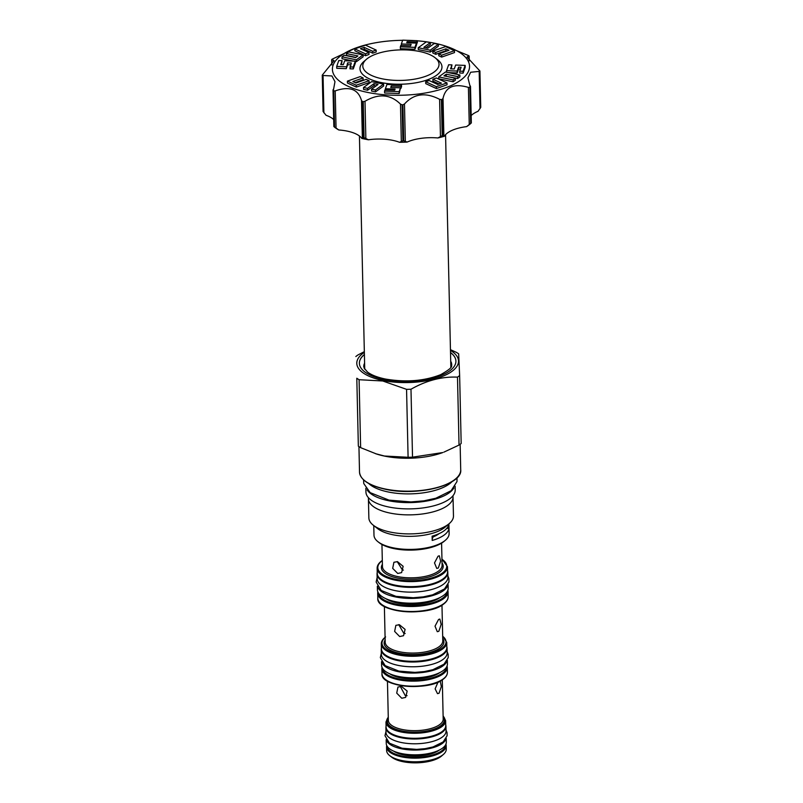 <?xml version="1.0" encoding="UTF-8"?>
<svg xmlns="http://www.w3.org/2000/svg" width="803" height="803" viewBox="0 0 803 803"><rect width="100%" height="100%" fill="white"/><g stroke="black" fill="none" stroke-linecap="round" stroke-linejoin="round"><path stroke-width="1.2" d="M432.767 51.111L432.807 52.988L435.748 54.323L435.708 52.436L445.866 48.842L448.977 50.278L438.749 53.881L441.62 55.206L454.468 50.699L445.575 46.604L432.767 51.111L435.708 52.436M417.299 40.812A68.576 27.453 178.7 0 1 434.182 43.141A68.576 27.453 178.7 0 1 445.314 46.002A68.576 27.453 178.7 0 1 457.379 82.328A68.576 27.453 178.7 0 1 367.754 92.445A68.576 27.453 178.7 0 1 355.679 48.039A68.576 27.453 178.7 0 1 402.664 40.311M407.452 40.331A68.576 27.453 178.7 0 1 413.977 40.582M400.506 88.21L401.55 86.895L401.51 85.008L386.926 84.445L385.4 88.721L395.086 89.093L394.715 90.137L385.028 89.765L384.557 91.11L399.131 91.672L400.496 87.838L390.71 87.457L391.242 85.971L401.028 86.343L401.51 85.008M384.557 91.11L384.597 92.987L399.171 93.549L400.496 87.838M374.047 85.54L374.007 83.653L378.022 84.486L371.538 89.183L371.578 91.07L375.503 91.883L383.633 85.981L383.583 84.094L371.638 81.615L363.518 87.517L363.558 89.404L367.583 90.237L374.047 85.54L376.005 85.941M355.207 82.619L363.137 79.818L363.097 77.941L360.226 76.606L347.388 81.123L356.271 85.208L369.079 80.712L366.138 79.377L355.98 82.98L352.878 81.535L363.097 77.941M347.388 81.123L347.428 83.01L356.321 87.095L369.129 82.599L369.079 80.712M341.436 64.601L342.118 60.667L338.796 60.536L336.698 66.418L336.738 68.295L346.244 68.667L347.649 64.722L350.64 64.832M346.244 68.667L347.609 62.835L351.302 62.975L349.937 68.807L353.26 68.938L355.358 63.056L355.317 61.169L344.708 60.767L343.313 64.672L340.723 64.571L342.118 60.667M355.317 61.48L356.391 61.701L363.147 56.782L363.107 54.895L348.753 51.924L346.474 53.58L357.907 55.949L355.629 57.595L344.216 55.216L341.988 56.832L356.341 59.813L363.107 54.895M346.474 53.58L346.515 55.457L355.9 57.404M341.988 56.832L342.038 58.719L353.521 61.108M354.856 48.903L354.896 50.79L365.526 55.718L368.989 54.474L368.948 52.586L360.447 48.682L364.191 47.367L372.692 51.292L376.155 50.077L365.485 45.139L354.856 48.903L365.485 53.831L368.948 52.586M362.795 49.756L364.231 49.254L372.733 53.179L376.195 51.964L376.155 50.077M400.346 46.815L400.386 48.702L414.96 49.254L416.486 44.978L416.446 43.101L406.76 42.72L407.131 41.676L416.817 42.057L417.299 40.712L402.715 40.15L401.349 43.984L411.136 44.356L410.604 45.851L400.817 45.47L400.346 46.815L414.92 47.377L416.446 43.101M416.466 43.924L417.339 42.599L417.299 40.712M418.263 47.728L418.303 49.605L430.257 52.085L438.378 46.183L438.338 44.306L434.313 43.462L427.838 48.16L423.833 47.337L430.308 42.639L426.383 41.816L418.263 47.728L430.217 50.208L438.338 44.306M425.881 47.758L430.358 44.516L430.308 42.639M435.748 54.323L445.916 50.73L446.689 51.081M438.749 53.881L438.799 55.768L441.67 57.093L454.508 52.576L454.468 50.699M451.256 68.867L451.959 64.892L448.636 64.762L446.538 70.644L457.148 71.055L458.533 67.151L461.123 67.251L459.728 71.156L463.06 71.286L465.158 65.404L455.652 65.033L454.247 68.988L450.553 68.837L451.959 64.892M448.375 72.601L457.188 72.943L458.583 69.038L460.46 69.108M459.728 71.156L459.778 73.043L463.1 73.163L465.198 67.291L465.158 65.404M438.739 76.917L438.789 78.804L453.143 81.786L455.421 80.129L455.371 78.242L443.949 75.873L446.217 74.217L457.64 76.596L459.858 74.98L445.504 72.009L438.739 76.917L453.093 79.898L455.371 78.242M445.996 76.295L457.68 78.483L459.898 76.867L459.858 74.98M432.897 79.236L441.399 83.141L437.665 84.456L429.153 80.521L425.7 81.735L425.741 83.622L436.4 88.561L447.04 84.797L446.99 82.91L436.37 77.991L432.897 79.236L432.947 81.113L439.1 83.944M435.045 57.706L437.685 59.783A41.013 16.421 178.7 0 1 429.304 79.126A41.013 16.421 178.7 0 1 381.104 82.538A41.013 16.421 178.7 0 1 363.93 61.46L366.469 59.261A38.132 15.267 -1.3 0 0 382.439 78.865A38.132 15.267 -1.3 0 0 427.256 75.683A38.132 15.267 -1.3 0 0 435.045 57.706A38.132 15.267 -1.3 0 0 419.377 51.442A38.132 15.267 -1.3 0 0 366.469 59.261M355.679 48.039L332.312 59.101A78.865 31.578 -1.3 0 0 331.92 59.392L334.048 60.677L322.254 75.141A78.865 31.578 -1.3 0 0 322.264 75.462L331.92 75.954L334.981 81.655L333.315 90.659A78.865 31.578 -1.3 0 0 333.727 90.93L335.202 90.9C349.446 85.911 358.218 89.133 361.511 100.566L362.534 101.519A78.865 31.578 -1.3 0 0 362.886 101.59A78.865 31.578 -1.3 0 0 363.237 101.66L365.004 101.268C378.645 93.278 390.469 94.232 400.476 104.129L402.092 104.791A78.865 31.578 -1.3 0 0 402.895 104.771L404.471 104.029C413.826 93.62 425.54 92.054 439.602 99.321L441.379 99.612A78.865 31.578 -1.3 0 0 442.072 99.431L443.025 98.428C445.555 86.844 454.016 83.171 468.41 87.407L469.875 87.366A78.865 31.578 -1.3 0 0 470.257 87.075L467.948 77.851L470.648 72.25L479.933 71.326A78.865 31.578 -1.3 0 0 479.923 71.005L467.025 57.083L468.872 55.808A78.865 31.578 -1.3 0 0 468.45 55.537L445.314 46.002M331.92 59.392L331.93 64.762M333.145 89.565L333.988 126.663L334.861 127.436A76.124 30.474 178.7 0 0 338.786 129.976A30.855 12.356 -1.3 0 1 361.812 138.427L363.357 137.544A78.865 31.578 -1.3 0 0 364.06 137.684L363.237 101.66M402.092 104.791L402.915 140.816A78.865 31.578 -1.3 0 0 403.718 140.796L407.121 142.081A76.124 30.474 178.7 0 1 399.513 142.282A30.855 12.356 -1.3 0 0 368.467 139.782L364.06 137.684M399.513 142.282L402.915 140.816M441.379 99.612L442.202 135.637A78.865 31.578 -1.3 0 0 442.885 135.456L444.4 136.269A30.855 12.356 178.7 0 1 466.613 126.623A76.124 30.474 178.7 0 0 470.307 123.883L471.19 123.07L470.347 85.971M480.023 108.696L479.18 71.597L479.933 71.326L480.746 107.361L478.036 111.306A30.855 12.356 178.7 0 0 471.17 115.572M469.123 60.677L468.872 55.808M471.19 123.07L471.08 123.1A78.865 31.578 -1.3 0 1 470.688 123.391L466.613 126.623M444.4 136.269A76.124 30.474 178.7 0 1 437.876 137.965L442.202 135.637M407.121 142.081A30.855 12.356 178.7 0 1 437.876 137.965M323.067 111.165L323.83 111.185L323.067 111.165L322.254 75.131L323.067 111.165A78.865 31.578 -1.3 0 0 323.077 111.487L326.038 115.281A30.855 12.356 178.7 0 1 333.687 119.577M368.467 139.782A76.124 30.474 178.7 0 1 361.812 138.427M338.786 129.976L334.55 126.954A78.865 31.578 -1.3 0 1 334.128 126.683L333.988 126.663M450.714 361.45A44.024 17.626 178.7 0 1 451.728 364.672M364.602 363.408A44.024 17.626 -1.3 0 0 363.729 366.66M450.704 361.27A44.125 17.666 178.7 0 1 451.547 363.167C450.142 366.017 456.556 365.596 440.757 374.63C424.375 381.044 405.927 382.519 385.41 379.036C377.32 377.33 371.347 374.991 367.493 372.02L364.09 368.055L363.839 365.164A44.125 17.666 178.7 0 1 364.592 363.217M455.913 361.149A48.28 19.332 -1.3 0 0 450.513 352.577M364.401 354.535A48.28 19.332 -1.3 0 0 359.383 363.337M450.503 352.487A48.28 19.332 178.7 0 1 455.913 361.099A48.28 19.332 178.7 0 1 384.266 379.558A48.28 19.332 178.7 0 1 359.383 363.297A48.28 19.332 178.7 0 1 364.391 354.444M450.463 350.369A50.88 20.376 178.7 0 1 444.772 375.423A50.88 20.376 178.7 0 1 383.001 380.492A50.88 20.376 -1.3 0 1 364.351 352.326M375.423 453.655L384.446 456.024L408.095 457.278A58.157 23.277 178.7 0 0 412.521 457.168L442.794 452.541A50.609 20.266 178.7 0 1 384.858 456.164A50.609 20.266 -1.3 0 1 376.637 454.046L360.627 447.652A58.157 23.277 -1.3 0 1 358.349 446.177L356.803 378.243A58.157 23.277 -1.3 0 0 359.092 379.719L382.74 380.983L406.559 389.345A58.157 23.277 178.7 0 0 410.985 389.234C426.383 380.481 441.881 376.446 457.489 377.139A58.157 23.277 178.7 0 0 459.637 375.553L458.664 353.842A58.157 23.277 178.7 0 0 456.385 352.366L450.443 349.666M358.349 446.177L356.803 378.243M364.331 351.654L357.987 354.936A58.157 23.277 -1.3 0 0 355.839 356.532M360.627 447.652L359.092 379.719M408.095 457.278L406.559 389.345M412.521 457.168L410.985 389.234M443.878 452.139L459.035 445.073L457.489 377.139M459.637 375.553L461.173 443.487A58.157 23.277 178.7 0 1 459.035 445.073M451.999 481.649A44.848 17.957 178.7 0 1 388.501 492.038A44.848 17.957 -1.3 0 1 368.758 483.536M367.152 489.9A44.647 17.877 -1.3 0 0 388.803 500.761A44.647 17.877 178.7 0 0 453.896 487.933M365.857 488.274L365.937 492.008A44.647 17.877 -1.3 0 0 388.943 507.044A44.647 17.877 178.7 0 0 455.201 489.981L455.12 486.247M368.497 497.75A42.308 16.943 -1.3 0 0 368.426 498.864A42.308 16.943 -1.3 0 0 390.228 513.117A42.308 16.943 178.7 0 0 453.033 496.947A42.308 16.943 178.7 0 0 452.912 495.842M453.033 496.947L453.464 515.978A42.308 16.943 178.7 0 1 449.379 523.476A42.308 16.943 178.7 0 1 390.659 532.148A42.308 16.943 -1.3 0 1 373.275 525.202A42.308 16.943 -1.3 0 1 368.858 517.895L368.426 498.864M373.275 525.202L377.611 528.615A37.58 15.046 -1.3 0 0 393.058 534.788A37.58 15.046 178.7 0 0 445.203 527.079L449.379 523.476M373.766 525.584L373.987 535.189A37.58 15.046 -1.3 0 0 377.912 541.684A37.58 15.046 -1.3 0 0 393.35 547.857A37.58 15.046 -1.3 0 0 445.504 540.148A37.58 15.046 -1.3 0 0 449.128 533.493L448.907 523.877M432.205 540.449L432.114 536.173A37.58 15.046 -1.3 0 0 448.867 523.917L448.977 528.003A37.58 15.046 -1.3 0 1 432.205 540.449M377.912 541.684L379.167 542.667A36.205 14.494 -1.3 0 0 394.042 548.62A36.205 14.494 -1.3 0 0 444.29 541.192L445.504 540.148M438.006 534.125A30.644 12.266 178.7 0 1 432.877 536.876M432.697 536.002L433.128 536.926A31.307 12.537 -1.3 0 0 439.07 533.654M433.128 536.926A34.288 13.731 -1.3 0 0 432.195 540.058M446.438 528.715A34.288 13.731 178.7 0 1 448.977 528.003M435.768 534.999A29.831 11.945 178.7 0 1 432.747 536.504M438.287 568.032L436.752 568.414L434.503 562.903L438.026 556.218L439.311 555.776L440.646 561.106L438.287 568.032M397.746 573.462L392.687 568.353L393.922 562.271L397.485 561.648L403.146 566.326L401.61 572.619L397.746 573.462M442.604 579.284A34.499 13.812 178.7 0 1 411.317 586.993A34.499 13.812 178.7 0 1 381.244 579.656M377.229 572.439A35.382 14.163 -1.3 0 0 377.059 573.974A35.382 14.163 -1.3 0 0 395.297 585.889A35.382 14.163 178.7 0 0 447.813 572.368L447.923 577.136A35.382 14.163 178.7 0 1 395.407 590.667A35.382 14.163 -1.3 0 1 377.169 578.742L377.059 573.974M447.572 570.843A35.382 14.163 178.7 0 1 447.813 572.368M377.561 586.581A35.382 14.163 -1.3 0 0 395.548 596.95A35.382 14.163 178.7 0 0 447.883 584.985M377.34 586.2L377.42 589.803A35.382 14.163 -1.3 0 0 395.658 601.718A35.382 14.163 178.7 0 0 448.174 588.197L448.094 584.594M438.829 631.299L437.284 631.69L435.025 626.169L438.558 619.484L439.853 619.053L441.158 624.373L438.829 631.299M399.683 636.548L394.634 631.429L395.869 625.346L399.422 624.734L405.093 629.401L403.548 635.705L399.683 636.548M442.162 654.485A32.03 12.818 178.7 0 1 413.093 661.652A32.03 12.818 178.7 0 1 385.169 654.816M381.415 648.081A32.913 13.179 -1.3 0 0 381.244 649.557A32.913 13.179 -1.3 0 0 398.208 660.648A32.913 13.179 178.7 0 0 447.06 648.061L447.171 652.839A32.913 13.179 178.7 0 1 398.318 665.416A32.913 13.179 -1.3 0 1 381.355 654.335L381.244 649.557M446.819 646.596A32.913 13.179 178.7 0 1 447.06 648.061M381.706 662.003A32.913 13.179 -1.3 0 0 398.459 671.699A32.913 13.179 178.7 0 0 447.161 660.518M381.515 661.682L381.606 665.386A32.913 13.179 -1.3 0 0 398.569 676.477A32.913 13.179 178.7 0 0 447.422 663.9L447.341 660.186M440.265 681.074L441.329 686.615L439.04 693.26L437.494 693.641L435.126 688.874L437.986 682.169M401.761 698.249L396.722 693.119L397.947 687.047L401.5 686.445L407.181 691.092L405.635 697.405L401.761 698.249M386.072 726.233A30.032 12.025 -1.3 0 0 385.902 727.648A30.032 12.025 -1.3 0 0 401.38 737.766A30.032 12.025 178.7 0 0 445.956 726.283L446.066 731.061A30.032 12.025 178.7 0 1 401.49 742.544A30.032 12.025 -1.3 0 1 386.002 732.426L385.902 727.648M445.715 724.888A30.032 12.025 178.7 0 1 445.956 726.283M441.419 732.135A29.149 11.664 178.7 0 1 414.93 738.65A29.149 11.664 178.7 0 1 389.525 732.406M386.323 739.894A30.032 12.025 -1.3 0 0 401.63 748.818A30.032 12.025 178.7 0 0 446.087 738.539M386.173 739.643L386.253 743.478A30.032 12.025 -1.3 0 0 401.741 753.595A30.032 12.025 178.7 0 0 446.317 742.113L446.227 738.278M442.533 755.121A29.831 11.945 178.7 0 1 415.783 761.786A29.831 11.945 178.7 0 1 389.736 755.663A29.831 11.945 178.7 0 1 386.624 750.514L386.534 746.87A29.831 11.945 178.7 0 0 409.028 757.912A29.831 11.945 178.7 0 0 442.453 751.478A29.831 11.945 178.7 0 0 446.187 745.515L446.267 749.159A29.831 11.945 178.7 0 1 443.386 754.439A29.831 11.945 178.7 0 1 442.533 755.121M443.386 754.439L441.58 756.004A27.774 11.122 178.7 0 1 440.777 756.647A27.774 11.122 178.7 0 1 415.874 762.85A27.774 11.122 178.7 0 1 391.623 757.139L389.736 755.663M400.255 686.324L405.284 695.639L407.091 695.659M398.72 624.634L403.869 633.437L405.204 633.527M397.214 561.608L402.433 569.989L403.377 570.08M399.171 93.549L399.131 91.672M385.43 89.775L385.4 88.721M401.068 88.23L401.028 86.343M391.282 87.477L391.242 85.971M375.503 91.883L375.463 89.996L383.583 84.094M371.538 89.183L375.463 89.996M367.583 90.237L367.543 88.35L374.007 83.653M363.518 87.517L367.543 88.35M356.321 87.095L356.271 85.208M347.649 64.722L347.609 62.835M336.698 66.418L346.203 66.779M353.26 68.938L353.22 67.05L355.317 61.169M349.887 66.92L353.22 67.05M356.391 61.701L356.341 59.813M365.526 55.718L365.485 53.831M372.733 53.179L372.692 51.292M364.231 49.254L364.191 47.367M401.39 45.49L401.349 43.984M416.857 43.934L416.817 42.057M407.151 42.74L407.131 41.676M414.96 49.254L414.92 47.377M430.257 52.085L430.217 50.208M445.916 50.73L445.866 48.842M441.67 57.093L441.62 55.206M463.1 73.163L463.06 71.286M458.583 69.038L458.533 67.151M457.188 72.943L457.148 71.055M446.568 72.23L446.538 70.644M457.68 78.483L457.64 76.596M446.257 76.104L446.217 74.217M453.143 81.786L453.093 79.898M436.4 88.561L436.36 86.674L446.99 82.91M425.7 81.735L436.36 86.674M362.534 101.519L363.357 137.544M365.847 138.377L365.004 101.268M400.476 104.129L401.319 141.238M469.875 87.366L470.688 123.391M468.41 87.407L469.253 124.515M443.868 135.526L443.025 98.428M442.885 135.456L442.072 99.431M439.602 99.321L440.445 136.42M405.314 141.127L404.471 104.029M403.718 140.796L402.895 104.771M323.077 111.487L322.264 75.462M323.9 112.791L323.057 75.683M334.55 126.954L333.727 90.93M336.045 127.998L335.202 90.9M361.511 100.566L362.354 137.664M460.711 469.735C462.849 484.801 417.57 496.555 385.721 489.338C369.059 485.664 360.326 479.893 359.513 472.034A50.609 20.266 -1.3 0 0 385.601 489.087A50.609 20.266 -1.3 0 0 460.711 469.735L460.139 444.29M385.811 489.308A50.198 20.095 -1.3 0 0 455.642 478.859M364.994 480.917A50.198 20.095 -1.3 0 0 385.641 489.278M381.947 544.484L382.449 566.557A29.831 11.945 -1.3 0 0 404.943 577.598A29.831 11.945 -1.3 0 0 438.358 571.174A29.831 11.945 -1.3 0 0 442.092 565.202L441.59 543.139M382.399 564.298A30.926 12.386 -1.3 0 0 400.767 578.602A30.926 12.386 -1.3 0 0 439.341 572.368A30.926 12.386 -1.3 0 0 442.041 562.943M441.961 559.279A34.499 13.812 178.7 0 1 442.463 573.001A34.499 13.812 178.7 0 1 395.588 579.284A34.499 13.812 178.7 0 1 382.128 560.765A34.499 13.812 178.7 0 1 382.308 560.624M441.951 559.079L447.482 566.717A35.181 14.083 178.7 0 1 443.075 573.754A35.181 14.083 178.7 0 1 403.658 581.332A35.181 14.083 178.7 0 1 377.139 568.313L377.249 573.342A35.181 14.083 -1.3 0 0 403.779 586.361A35.181 14.083 -1.3 0 0 443.196 578.782A35.181 14.083 -1.3 0 0 447.592 571.736C447.622 574.396 446.097 576.885 442.995 579.204C427.658 592.132 375.413 587.756 377.249 573.342M385.852 598.697A31.407 12.577 -1.3 0 0 440.154 597.462M447.341 591.409A34.499 13.812 178.7 0 1 443.025 597.884A34.499 13.812 178.7 0 1 404.893 605.352A34.499 13.812 178.7 0 1 378.394 592.965M443.637 598.626A35.181 14.083 178.7 0 1 404.23 606.215A35.181 14.083 178.7 0 1 377.701 593.186L377.811 598.215A35.181 14.083 -1.3 0 0 404.341 611.234A35.181 14.083 -1.3 0 0 443.758 603.655A35.181 14.083 -1.3 0 0 448.154 596.619L448.044 591.59A35.181 14.083 178.7 0 1 443.637 598.626M381.806 604.539A34.499 13.812 -1.3 0 0 411.879 611.876A34.499 13.812 -1.3 0 0 443.166 604.167M384.386 606.466L385.189 642.179A28.808 11.533 -1.3 0 0 406.91 652.839A28.808 11.533 -1.3 0 0 439.181 646.626A28.808 11.533 -1.3 0 0 442.784 640.864L441.971 605.161M385.139 639.971A29.902 11.975 -1.3 0 0 402.805 653.843A29.902 11.975 -1.3 0 0 440.164 647.83A29.902 11.975 -1.3 0 0 442.734 638.666M442.674 636.267A32.03 12.818 178.7 0 1 442.021 648.212A32.03 12.818 178.7 0 1 399.382 654.214A32.03 12.818 178.7 0 1 385.089 637.572M442.674 636.026L446.729 642.41A32.712 13.099 178.7 0 1 442.634 648.954A32.712 13.099 178.7 0 1 405.987 656.011A32.712 13.099 178.7 0 1 381.325 643.896L381.435 648.924A32.712 13.099 -1.3 0 0 406.097 661.03A32.712 13.099 -1.3 0 0 442.744 653.983A32.712 13.099 -1.3 0 0 446.839 647.439C446.88 649.918 445.444 652.237 442.553 654.415C428.27 666.45 379.678 662.334 381.435 648.924M389.585 673.727A28.938 11.583 -1.3 0 0 414.84 678.987A28.938 11.583 -1.3 0 0 439.823 672.583M446.588 666.972A32.03 12.818 178.7 0 1 442.583 673.085A32.03 12.818 178.7 0 1 407.061 680.021A32.03 12.818 178.7 0 1 382.569 668.427M447.09 665.888L447.291 667.293A32.712 13.099 178.7 0 1 443.196 673.837A32.712 13.099 178.7 0 1 406.549 680.884A32.712 13.099 178.7 0 1 381.887 668.779L381.997 673.807A32.712 13.099 -1.3 0 0 406.659 685.913A32.712 13.099 -1.3 0 0 443.316 678.866A32.712 13.099 -1.3 0 0 447.401 672.322C447.442 674.791 446.016 677.12 443.126 679.288C428.832 691.333 380.241 687.217 381.997 673.807M385.741 679.699A32.03 12.818 -1.3 0 0 413.655 686.525A32.03 12.818 -1.3 0 0 442.724 679.368M387.447 681.115L388.341 720.301A27.432 10.981 -1.3 0 0 409.018 730.449A27.432 10.981 -1.3 0 0 439.753 724.547A27.432 10.981 -1.3 0 0 443.186 719.056L442.292 679.87M388.291 718.173A28.527 11.423 -1.3 0 0 405.003 731.463A28.527 11.423 -1.3 0 0 440.737 725.741A28.527 11.423 -1.3 0 0 443.136 716.928M443.115 716.115A29.149 11.664 178.7 0 1 441.279 725.852A29.149 11.664 178.7 0 1 403.879 731.563A29.149 11.664 178.7 0 1 388.271 717.36M443.105 715.754L445.625 720.632A29.831 11.945 178.7 0 1 441.891 726.605A29.831 11.945 178.7 0 1 408.466 733.029A29.831 11.945 178.7 0 1 385.972 721.987L386.092 727.016A29.831 11.945 -1.3 0 0 408.576 738.057A29.831 11.945 -1.3 0 0 442.001 731.623A29.831 11.945 -1.3 0 0 445.735 725.661C445.775 727.93 444.46 730.057 441.811 732.055C428.752 743.066 384.406 739.242 386.092 727.016M393.711 751.166A26.057 10.429 -1.3 0 0 416.506 755.994A26.057 10.429 -1.3 0 0 439.141 750.183A26.057 10.429 -1.3 0 0 439.211 750.132M445.484 745.043A29.149 11.664 178.7 0 1 441.841 750.735A29.149 11.664 178.7 0 1 409.359 757.028A29.149 11.664 178.7 0 1 387.217 746.368M469.153 56.069L469.263 60.847M479.933 71.337L480.746 107.361M471.331 122.929L470.508 86.533M331.79 64.953L331.669 59.663M333.024 90.107L333.847 126.533M450.844 367.252L445.565 134.673M364.733 369.209L359.433 135.998M359.513 472.034L358.941 446.588M382.308 560.434L381.726 560.845C378.635 563.164 377.099 565.653 377.139 568.313M377.822 591.811L377.701 593.186M447.863 590.215L448.044 591.59M377.811 598.215C375.975 612.629 428.22 617.015 443.567 604.087C446.659 601.768 448.194 599.279 448.154 596.619M385.611 636.93C382.72 639.098 381.284 641.416 381.325 643.896M382.027 667.363L381.887 668.779M447.291 667.293L447.401 672.322M388.261 716.999L385.972 721.987M445.625 720.632L445.735 725.661M386.705 745.425L386.534 746.87M445.956 744.08L446.187 745.515M446.729 642.41L446.839 647.439M447.482 566.717L447.592 571.736M457.027 477.735L456.977 481.559L451.115 490.713L435.798 498.241L423.934 500.831L411.016 501.925L389.013 500.128L370.183 492.64L363.759 483.547L363.568 479.853M446.046 730.118L447.04 732.617L447.11 735.739L443.186 741.912L433.028 746.941L425.178 748.657L416.637 749.39L402.012 748.205L389.455 743.197L384.978 735.689L385.982 731.483M447.151 651.775L448.134 654.304L448.215 657.617L443.999 664.211L432.907 669.692L424.295 671.579L414.91 672.392L398.84 671.087L385.119 665.617L380.331 657.607L381.325 653.271M447.893 575.972L448.877 578.521L448.957 581.994L444.501 588.96L432.616 594.832L423.342 596.87L413.234 597.733L395.929 596.328L381.214 590.476L376.145 582.024L377.139 577.578"/></g></svg>
